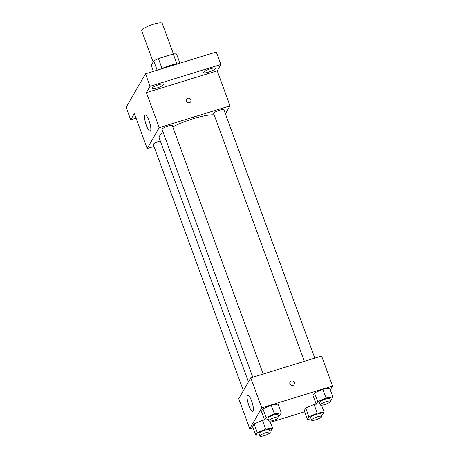 <?xml version="1.0" encoding="UTF-8"?>
<svg xmlns="http://www.w3.org/2000/svg" width="459" height="459" viewBox="0 0 459 459"><rect width="100%" height="100%" fill="white"/><g stroke="black" fill="none" stroke-linecap="round" stroke-linejoin="round"><path stroke-width="0.69" d="M173.422 53.973L162.222 23.363A10.896 2.272 159.9 0 0 151.206 24.975A10.896 2.272 159.9 0 0 141.756 30.851L153.157 62.011M153.449 71.346L151.246 65.321L153.771 60.949A14.631 3.052 159.9 0 1 158.407 58.568L173.244 53.996A14.631 3.052 159.9 0 1 176.531 53.938L179.917 63.193M160.753 69.097A14.981 3.127 -20.1 0 1 178.058 63.767M157.156 70.204L153.771 60.949M176.87 63.904L173.244 53.996M162.038 68.5L158.407 58.568M136.076 118.158L130.706 119.81L126.133 107.303L145.48 73.801L216.298 51.987L220.877 64.495L217.222 70.824L230.039 105.851L225.409 113.866M130.706 119.81L134.361 113.482L147.178 148.509L159.221 127.665L146.404 92.638L150.059 86.309L145.48 73.801M146.364 125.399A8.514 2.014 72.9 0 1 145.199 114.939A8.514 2.014 72.9 0 1 149.634 122.478A8.514 2.014 72.9 0 1 150.213 131.211A8.514 2.014 72.9 0 1 146.364 125.399M150.059 86.309L220.877 64.495M163.645 84.571A6.133 1.279 -20.1 0 1 157.684 87.778A6.133 1.279 -20.1 0 1 152.187 88.432A6.133 1.279 -20.1 0 1 152.25 88.082A6.133 1.279 -20.1 0 1 158.217 84.875A6.133 1.279 -20.1 0 1 163.708 84.221A6.133 1.279 -20.1 0 1 163.645 84.571M215.242 68.678A6.133 1.279 -20.1 0 1 209.281 71.885A6.133 1.279 -20.1 0 1 203.785 72.545A6.133 1.279 -20.1 0 1 203.848 72.189A6.133 1.279 -20.1 0 1 209.809 68.982A6.133 1.279 -20.1 0 1 215.305 68.328A6.133 1.279 -20.1 0 1 215.242 68.678M146.404 92.638L217.222 70.824M214.158 114.819A31.327 6.535 159.9 0 0 172.75 126.845M163.209 132.49A31.327 6.535 159.9 0 0 159.193 137.947L248.451 381.859M159.221 127.665L230.039 105.851M153.977 146.415L147.178 148.509M263.196 374.016L172.314 125.657A5.451 1.136 159.9 0 0 166.806 126.466A5.451 1.136 159.9 0 0 162.079 129.404L252.771 377.223M314.794 358.123L223.912 109.764A5.451 1.136 159.9 0 0 218.404 110.573A5.451 1.136 159.9 0 0 213.676 113.511L304.369 361.336M243.362 390.672L153.312 144.591A5.451 1.136 -20.1 0 1 159.284 141.229A5.451 1.136 -20.1 0 1 160.289 140.947M186.612 99.305A2.381 2.261 -150 0 1 190.468 99.081A2.381 2.261 -150 0 1 187.547 102.455A2.381 2.261 -150 0 1 187.88 98.306A2.381 2.261 -150 0 1 190.743 101.686M253.047 427.685L249.719 428.712L238.732 398.687L250.775 377.843L321.593 356.029L332.58 386.053L330.308 389.978M268.263 419.555L264.608 420.117L261.406 411.356L262.892 408.78L271.223 405.154L278.068 404.104L271.223 405.154L274.43 413.909L281.275 412.859L279.783 415.441L278.556 415.974M311.087 418.849L307.432 419.411L304.231 410.656L305.717 408.074L314.048 404.448L316.171 404.127L314.048 404.448L317.255 413.203L324.1 412.159L322.608 414.735L321.38 415.269M249.719 428.712L261.762 407.862L332.58 386.053M304.644 411.792L270.408 422.337M319.86 403.662L316.205 404.224L312.998 395.469L314.49 392.887L322.82 389.261L329.665 388.211L322.82 389.261L326.028 398.016L332.867 396.972L331.381 399.548L330.153 400.082M259.49 434.742L255.835 435.304L252.634 426.549L254.12 423.967L262.456 420.341L264.573 420.014L262.456 420.341L265.658 429.096L272.503 428.052L271.011 430.628L269.783 431.162M261.762 407.862L250.775 377.843M248.904 405.601A8.514 2.014 72.9 0 1 247.74 395.142A8.514 2.014 72.9 0 1 252.175 402.681A8.514 2.014 72.9 0 1 252.754 411.413A8.514 2.014 72.9 0 1 248.904 405.601M290.071 382.003A2.381 2.261 -150 0 1 293.921 381.785A2.381 2.261 -150 0 1 291 385.153A2.381 2.261 -150 0 1 291.333 381.01A2.381 2.261 -150 0 1 294.196 384.39M255.835 435.304L257.327 432.722L265.658 429.096M270.202 432.303L269.284 429.802A5.451 1.136 159.9 0 0 263.776 430.611A5.451 1.136 159.9 0 0 259.054 433.548L259.966 436.05A5.451 1.136 159.9 0 0 264.223 435.666A5.451 1.136 159.9 0 0 270.202 432.303A5.451 1.136 159.9 0 0 264.694 433.112A5.451 1.136 159.9 0 0 259.966 436.05M272.503 428.052L269.967 421.132M252.634 426.549L254.12 423.967L262.456 420.341M257.327 432.722L254.12 423.967M264.608 420.117L266.1 417.535L274.43 413.909M278.974 417.116L278.056 414.615A5.451 1.136 159.9 0 0 272.548 415.424A5.451 1.136 159.9 0 0 267.827 418.361L268.739 420.863A5.451 1.136 159.9 0 0 272.996 420.478A5.451 1.136 159.9 0 0 278.974 417.116A5.451 1.136 159.9 0 0 273.466 417.925A5.451 1.136 159.9 0 0 268.739 420.863M281.275 412.859L278.068 404.104M261.406 411.356L262.892 408.78L271.223 405.154M266.1 417.535L262.892 408.78M307.432 419.411L308.924 416.829L317.255 413.203M321.799 416.416L320.881 413.909A5.451 1.136 159.9 0 0 315.373 414.718A5.451 1.136 159.9 0 0 310.651 417.656L311.563 420.157A5.451 1.136 159.9 0 0 315.821 419.773A5.451 1.136 159.9 0 0 321.799 416.416A5.451 1.136 159.9 0 0 316.291 417.22A5.451 1.136 159.9 0 0 311.563 420.157M324.1 412.159L321.564 405.24M304.231 410.656L305.717 408.074L314.048 404.448M308.924 416.829L305.717 408.074M316.205 404.224L317.697 401.642L326.028 398.016M330.566 401.223L329.654 398.722A5.451 1.136 159.9 0 0 324.146 399.531A5.451 1.136 159.9 0 0 319.418 402.468L320.336 404.97A5.451 1.136 159.9 0 0 324.593 404.586A5.451 1.136 159.9 0 0 330.566 401.223A5.451 1.136 159.9 0 0 325.064 402.032A5.451 1.136 159.9 0 0 320.336 404.97M332.867 396.972L329.665 388.211M312.998 395.469L314.49 392.887L322.82 389.261M317.697 401.642L314.49 392.887"/></g></svg>
